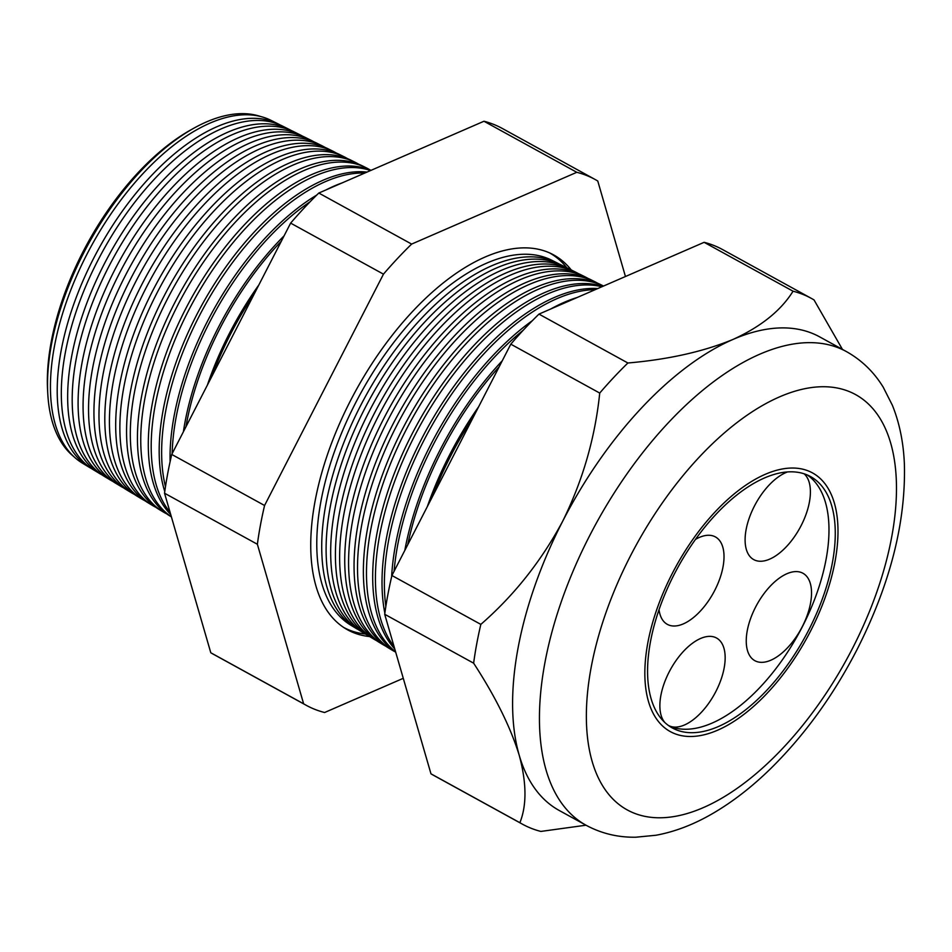 <?xml version="1.0" encoding="UTF-8"?>
<svg xmlns="http://www.w3.org/2000/svg" width="952" height="952" viewBox="0 0 952 952"><rect width="100%" height="100%" fill="white"/><g stroke="black" fill="none" stroke-linecap="round" stroke-linejoin="round"><path stroke-width="1.43" d="M787.554 471.93A49.897 25.204 118.8 0 0 754.365 506.166A49.897 25.204 118.8 0 0 753.71 559.597A49.897 25.204 118.8 0 0 801.144 525.587A49.897 25.204 118.8 0 0 804.131 473.798M755.507 607.257A49.897 25.204 118.8 0 0 754.853 660.688A49.897 25.204 118.8 0 0 802.274 626.678A49.897 25.204 118.8 0 0 802.929 573.247A49.897 25.204 118.8 0 0 755.507 607.257M668.03 725.198A49.897 25.204 118.8 0 0 668.471 725.448A49.897 25.204 118.8 0 0 715.904 691.438A49.897 25.204 118.8 0 0 716.547 638.018A49.897 25.204 118.8 0 0 669.125 672.029A49.897 25.204 118.8 0 0 665.032 722.711M659.034 609.673A49.897 25.204 118.8 0 0 667.34 624.357A49.897 25.204 118.8 0 0 714.762 590.347A49.897 25.204 118.8 0 0 715.416 536.928A49.897 25.204 118.8 0 0 695.484 539.403M674.183 574.353A143.443 72.483 118.8 0 0 672.314 727.947A143.443 72.483 118.8 0 0 808.653 630.176A143.443 72.483 118.8 0 0 810.533 476.571A143.443 72.483 118.8 0 0 674.183 574.353M669.244 726.067A143.443 72.483 118.8 0 0 802.369 626.713A143.443 72.483 118.8 0 0 807.308 475M810.604 630.986A147.596 74.577 118.8 0 0 812.532 472.93A147.596 74.577 118.8 0 0 672.231 573.544A147.596 74.577 118.8 0 0 670.303 731.6A147.596 74.577 118.8 0 0 810.604 630.986A147.596 74.577 -61.2 0 1 670.303 731.6A147.596 74.577 -61.2 0 1 672.231 573.544A147.596 74.577 -61.2 0 1 812.532 472.93A147.596 74.577 -61.2 0 1 810.604 630.986M260.717 116.537A194.803 98.437 118.8 0 0 193.899 128.175A194.803 98.437 118.8 0 0 83.693 252.911A194.803 98.437 118.8 0 0 47.79 393.89A194.803 98.437 118.8 0 0 73.756 456.555M89.262 467.289L82.443 463.172A195.66 98.865 -61.2 0 1 86.751 254.648A195.66 98.865 -61.2 0 1 270.963 120.333L278.091 123.879A195.993 99.032 118.8 0 0 93.582 258.42A195.993 99.032 118.8 0 0 89.262 467.289A195.993 99.032 118.8 0 0 91.356 468.479M280.221 125.009A195.993 99.032 118.8 0 0 278.091 123.879M99.793 473.644L93.403 469.788A196.183 99.127 -61.2 0 1 97.723 260.717A196.183 99.127 -61.2 0 1 282.411 126.033L289.087 129.365A196.481 99.282 118.8 0 0 104.113 264.251A196.481 99.282 118.8 0 0 99.793 473.644A196.481 99.282 118.8 0 0 102.114 474.953M291.443 130.614A196.481 99.282 118.8 0 0 289.087 129.365M110.313 479.998L104.363 476.405A196.707 99.389 -61.2 0 1 108.695 266.774A196.707 99.389 -61.2 0 1 293.87 131.745L300.094 134.851A196.981 99.532 118.8 0 0 114.645 270.07A196.981 99.532 118.8 0 0 110.313 479.998A196.981 99.532 118.8 0 0 112.86 481.426M302.665 136.231A196.981 99.532 118.8 0 0 300.094 134.851M120.833 486.353L115.323 483.021A197.219 99.651 -61.2 0 1 119.666 272.843A197.219 99.651 -61.2 0 1 305.33 137.457L311.102 140.325A197.48 99.781 118.8 0 0 125.188 275.901A197.48 99.781 118.8 0 0 120.833 486.353A197.48 99.781 118.8 0 0 123.605 487.9M313.898 141.836A197.48 99.781 118.8 0 0 311.102 140.325M131.364 492.708L126.283 489.637A197.742 99.912 -61.2 0 1 130.626 278.912A197.742 99.912 -61.2 0 1 316.79 143.169L322.097 145.811A197.98 100.031 118.8 0 0 135.719 281.721A197.98 100.031 118.8 0 0 131.364 492.708A197.98 100.031 118.8 0 0 134.351 494.374M325.12 147.441A197.98 100.031 118.8 0 0 322.097 145.811M141.884 499.062L137.231 496.254A198.254 100.174 -61.2 0 1 141.598 284.969A198.254 100.174 -61.2 0 1 328.238 148.869L333.105 151.297A198.48 100.281 118.8 0 0 146.251 287.54A198.48 100.281 118.8 0 0 141.884 499.062A198.48 100.281 118.8 0 0 145.109 500.847M336.342 153.058A198.48 100.281 118.8 0 0 333.105 151.297M152.415 505.417L148.191 502.87A198.778 100.436 -61.2 0 1 152.57 291.038A198.778 100.436 -61.2 0 1 339.697 154.581L344.112 156.782A198.968 100.543 118.8 0 0 156.794 293.371A198.968 100.543 118.8 0 0 152.415 505.417A198.968 100.543 118.8 0 0 155.854 507.309M347.563 158.663A198.968 100.543 118.8 0 0 344.112 156.782M162.935 511.771L159.151 509.475A199.289 100.698 -61.2 0 1 163.542 297.095A199.289 100.698 -61.2 0 1 351.157 160.293L355.108 162.256A199.468 100.793 118.8 0 0 167.326 299.19A199.468 100.793 118.8 0 0 162.935 511.771A199.468 100.793 118.8 0 0 166.6 513.783M358.773 164.28A199.468 100.793 118.8 0 0 355.108 162.256M171.396 516.876L170.11 516.091A199.813 100.96 -61.2 0 1 174.513 303.164A199.813 100.96 -61.2 0 1 362.617 165.993L366.115 167.742A199.968 101.043 118.8 0 0 177.857 305.021A199.968 101.043 118.8 0 0 171.372 516.793M369.995 169.896A199.968 101.043 118.8 0 0 366.115 167.742M170.705 514.508A200.325 101.221 -61.2 0 1 185.473 309.221A200.325 101.221 -61.2 0 1 371.054 170.325M370.614 170.527A200.467 101.293 118.8 0 0 188.401 310.84A200.467 101.293 118.8 0 0 170.075 512.319M164.767 491.541A200.848 101.483 -61.2 0 1 196.445 315.29A200.848 101.483 -61.2 0 1 367.008 172.086M364.818 173.038A200.955 101.543 118.8 0 0 198.932 316.671A200.955 101.543 118.8 0 0 165.47 486.71M170.099 461.72A201.36 101.745 -61.2 0 1 207.417 321.36A201.36 101.745 -61.2 0 1 316.683 195.112M326.191 189.829A201.36 101.745 -61.2 0 1 342.137 182.903M310.126 201.741A201.455 101.793 118.8 0 0 209.476 322.49A201.455 101.793 118.8 0 0 172.145 453.664M183.403 431.744A201.883 102.007 -61.2 0 1 218.389 327.417A201.883 102.007 -61.2 0 1 284.089 235.846M281.34 241.189A201.955 102.042 118.8 0 0 220.007 328.321A201.955 102.042 118.8 0 0 185.961 426.77M207.381 385.096A202.395 102.269 -61.2 0 1 229.349 333.486A202.395 102.269 -61.2 0 1 258.825 284.981M254.089 294.216A202.455 102.292 118.8 0 0 230.539 334.14A202.455 102.292 118.8 0 0 211.987 376.135M549.554 252.887A213.7 107.981 -61.2 0 1 566.809 267.75M571.248 269.963A213.903 108.076 118.8 0 0 551.803 253.946A213.903 108.076 118.8 0 0 350.431 400.78A213.903 108.076 118.8 0 0 345.719 628.736A213.903 108.076 118.8 0 0 369.662 636.579M365.413 634.008A213.7 107.981 -61.2 0 1 343.624 627.404M355.834 628.237L350.848 625.226A208.345 105.279 -61.2 0 1 355.441 403.184A208.345 105.279 -61.2 0 1 551.589 260.158L556.789 262.752A208.583 105.398 118.8 0 0 360.427 405.945A208.583 105.398 118.8 0 0 355.834 628.237A208.583 105.398 118.8 0 0 358.071 629.51M559.074 263.966A208.583 105.398 118.8 0 0 556.789 262.752M364.854 633.675L360.249 630.89A208.797 105.505 -61.2 0 1 364.842 408.384A208.797 105.505 -61.2 0 1 561.406 265.061L566.226 267.452A209.012 105.612 118.8 0 0 369.459 410.943A209.012 105.612 118.8 0 0 364.854 633.675A209.012 105.612 118.8 0 0 367.282 635.055M568.689 268.761A209.012 105.612 118.8 0 0 566.226 267.452M373.874 639.125L369.638 636.567A209.238 105.72 -61.2 0 1 374.243 413.584A209.238 105.72 -61.2 0 1 571.224 269.951L575.651 272.153A209.44 105.827 118.8 0 0 378.491 415.929A209.44 105.827 118.8 0 0 373.874 639.125A209.44 105.827 118.8 0 0 376.492 640.601M578.304 273.569A209.44 105.827 118.8 0 0 575.651 272.153M382.894 644.575L379.027 642.231A209.678 105.946 -61.2 0 1 383.644 418.785A209.678 105.946 -61.2 0 1 581.041 274.842L585.087 276.853A209.868 106.041 118.8 0 0 387.523 420.927A209.868 106.041 118.8 0 0 382.894 644.575A209.868 106.041 118.8 0 0 385.703 646.158M587.931 278.377A209.868 106.041 118.8 0 0 585.087 276.853M391.915 650.014L388.416 647.907A210.118 106.172 -61.2 0 1 393.045 423.985A210.118 106.172 -61.2 0 1 590.859 279.733L594.524 281.554A210.285 106.255 118.8 0 0 396.544 425.913A210.285 106.255 118.8 0 0 391.915 650.014A210.285 106.255 118.8 0 0 394.925 651.703M597.547 283.184A210.285 106.255 118.8 0 0 594.524 281.554M395.711 652.239A210.57 106.398 -61.2 0 1 402.446 429.173A210.57 106.398 -61.2 0 1 600.688 284.624L603.532 286.04M603.52 286.052A210.713 106.469 118.8 0 0 405.576 430.911A210.713 106.469 118.8 0 0 395.58 651.775M394.782 649.002A211.011 106.624 -61.2 0 1 411.847 434.374A211.011 106.624 -61.2 0 1 602.759 286.373M601.902 286.754A211.142 106.683 118.8 0 0 414.608 435.897A211.142 106.683 118.8 0 0 394.057 646.527M384.858 613.195A211.451 106.85 -61.2 0 1 421.26 439.574A211.451 106.85 -61.2 0 1 597.785 288.539M595.238 289.646A211.57 106.898 118.8 0 0 423.64 440.895A211.57 106.898 118.8 0 0 385.846 606.424M391.629 576.698A211.903 107.064 -61.2 0 1 430.661 444.774A211.903 107.064 -61.2 0 1 532.454 320.598M550.684 309.019A211.903 107.064 -61.2 0 1 577.198 297.488M523.243 330.225A211.999 107.112 118.8 0 0 432.672 445.881A211.999 107.112 118.8 0 0 394.092 571.271M404.814 550.411A212.344 107.29 -61.2 0 1 440.062 449.975A212.344 107.29 -61.2 0 1 502.287 360.737M499.169 366.817A212.415 107.338 118.8 0 0 441.704 450.879A212.415 107.338 118.8 0 0 407.742 544.699M427.341 506.559A212.784 107.516 -61.2 0 1 449.463 455.163A212.784 107.516 -61.2 0 1 478.666 406.706M473.203 417.333A212.843 107.552 118.8 0 0 450.736 455.865A212.843 107.552 118.8 0 0 432.648 496.23M47.79 393.89L47.6 390.475A191.078 96.545 -61.2 0 1 82.812 252.185A191.078 96.545 -61.2 0 1 190.9 129.853L193.899 128.175M585.992 825.206L540.867 831.429A299.975 151.57 -61.2 0 1 522.422 824.17A299.975 151.57 -61.2 0 1 519.887 822.718C526.861 805.309 526.646 782.841 519.233 755.305C510.629 727.364 495.421 696.65 473.632 663.175A299.975 151.57 -61.2 0 1 480.831 624.393C514.104 595.428 541.414 560.99 562.751 521.089A270.249 136.552 -61.2 0 1 732.957 339.459A270.249 136.552 -61.2 0 1 819.648 336.865L846.483 351.621C861.667 360.142 873.924 372.006 883.242 387.226L892.393 405.314C899.569 423.128 903.567 442.894 904.4 464.612C905.816 522.934 890.001 584.647 856.943 649.752C833.262 695.531 804.678 734.992 771.179 768.109C752.163 786.768 732.612 801.941 712.489 813.627C693.711 824.551 674.885 831.762 655.987 835.249L635.817 837.213C617.979 837.498 601.39 833.512 586.063 825.241A270.249 136.552 -61.2 0 1 589.585 535.845A270.249 136.552 -61.2 0 1 846.483 351.621M522.422 824.17L433.505 775.285A299.975 151.57 -61.2 0 1 430.97 773.821L384.703 614.278A299.975 151.57 -61.2 0 1 391.915 575.508L510.796 344.172A299.975 151.57 -61.2 0 1 538.975 314.1L704.123 242.32L793.052 291.205A299.975 151.57 -61.2 0 1 811.485 298.464A299.975 151.57 -61.2 0 1 814.019 299.916L842.449 349.408M704.123 242.32A299.975 151.57 -61.2 0 1 722.568 249.567L811.485 298.464M430.97 773.821L519.887 822.718M384.703 614.278L473.632 663.175M391.915 575.508L480.831 624.393M586.063 825.241L559.229 810.485A270.249 136.552 -61.2 0 1 519.233 755.305A270.249 136.552 -61.2 0 1 562.751 521.089C582.803 480.427 595.131 437.742 599.724 393.069A299.975 151.57 -61.2 0 1 627.892 362.998C668.352 359.487 703.373 351.645 732.957 339.459C760.922 326.714 780.949 310.626 793.052 291.205M510.796 344.172L599.724 393.069M538.975 314.1L627.892 362.998M306.163 705.265L213.331 654.214A299.975 151.57 -61.2 0 1 210.797 652.763L164.541 493.219A299.975 151.57 -61.2 0 1 171.741 454.437L290.634 223.113A299.975 151.57 -61.2 0 1 318.801 193.042L483.961 121.249A299.975 151.57 -61.2 0 1 502.394 128.508L595.226 179.547A299.975 151.57 118.8 0 0 576.793 172.3L411.633 244.081A299.975 151.57 118.8 0 0 383.466 274.152L264.573 505.488A299.975 151.57 118.8 0 0 257.373 544.258L303.628 703.802A299.975 151.57 118.8 0 0 306.163 705.265A299.975 151.57 118.8 0 0 324.608 712.512L403.279 678.312M483.961 121.249L576.793 172.3M318.801 193.042L411.633 244.081M290.634 223.113L383.466 274.152M171.741 454.437L264.573 505.488M164.541 493.219L257.373 544.258M210.797 652.763L303.628 703.802M625.452 276.52L597.761 180.999A299.975 151.57 118.8 0 0 595.226 179.547M852.504 648.371A236.988 119.75 118.8 0 0 849.624 391.724A236.988 119.75 118.8 0 0 630.331 556.146A236.988 119.75 118.8 0 0 633.223 812.794A236.988 119.75 118.8 0 0 852.504 648.371"/></g></svg>
